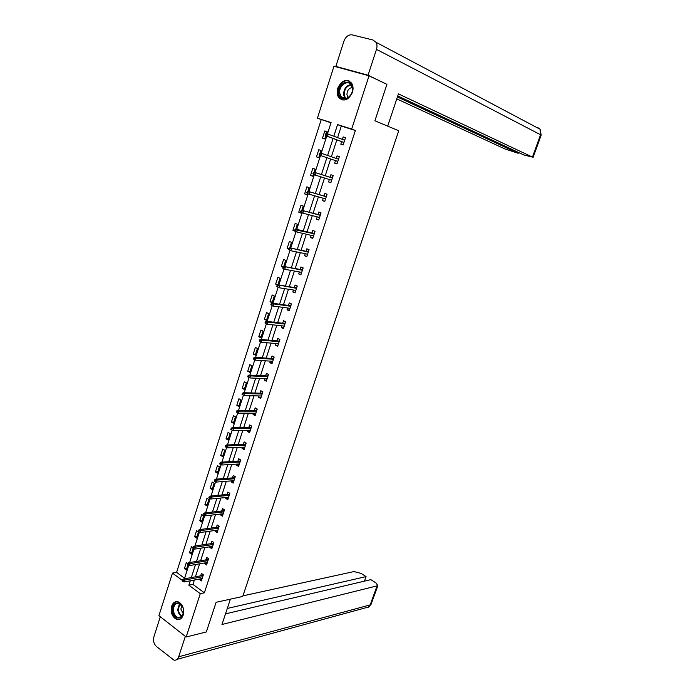 <?xml version="1.0" encoding="UTF-8"?>
<svg xmlns="http://www.w3.org/2000/svg" width="695" height="695" viewBox="0 0 695 695"><rect width="100%" height="100%" fill="white"/><g stroke="black" fill="none" stroke-linecap="round" stroke-linejoin="round"><path stroke-width="1.04" d="M352.417 92.392C348.447 100.315 343.877 102.043 338.726 97.569C337.014 94.954 336.693 91.818 337.77 88.161C341.749 80.151 346.353 78.457 351.566 83.079C353.199 85.685 353.486 88.786 352.417 92.392M183.211 615.092C181.882 618.611 179.762 620.079 176.851 619.497C172.151 617.117 170.414 612.686 171.639 606.205C172.986 602.626 175.14 601.158 178.129 601.809C182.75 604.25 184.444 608.672 183.211 615.092M331.011 122.798L317.406 118.228L333.974 66.233L369.028 75.798L386.915 84.347L374.9 120.791L398.73 130.738L242.737 596.449L216.119 602.287L206.337 631.946L186.156 637.011L158.912 615.64L172.473 573.097L182.316 580.377M321.194 119.696L176.591 572.367L172.473 573.097M176.591 572.367L184.575 578.249M208.326 559.501L188.658 562.681L187.398 564.557L188.171 565.122L188.51 564.071L186.347 562.533L184.392 568.614L186.26 569.97L187.885 564.913M192.836 547.625L191.446 546.644L189.483 552.768L191.351 554.106L193.175 548.424M196.485 538.13L198.475 531.953L196.581 530.65L194.6 536.809L196.485 538.13M201.654 522.049L203.652 515.829L201.741 514.543L199.752 520.755L201.654 522.049M206.858 505.856L208.865 499.601L206.945 498.332L204.938 504.587L206.858 505.856M212.097 489.558L214.121 483.26L212.184 482.017L210.159 488.307L212.097 489.558M217.37 473.147L219.403 466.805L217.448 465.589L215.415 471.922L217.37 473.147M222.669 456.632L224.728 450.247L222.756 449.048L220.715 455.425L222.669 456.632M228.021 439.996L230.08 433.567L228.099 432.394L226.04 438.814L228.021 439.996M233.398 423.255L235.475 416.783L233.477 415.627L231.409 422.091L233.398 423.255M238.811 406.393L240.904 399.877L238.898 398.748L236.804 405.255L238.811 406.393M244.266 389.417L246.378 382.858L244.345 381.755L242.242 388.305L244.266 389.417M249.757 372.329L251.885 365.718L249.835 364.64L247.724 371.234L249.757 372.329M255.291 355.119L257.428 348.464L255.369 347.413L253.232 354.05L255.291 355.119M260.86 337.787L263.005 331.089L260.929 330.055L258.783 336.745L260.86 337.787M266.463 320.334L268.635 313.593L266.533 312.585L264.378 319.326L266.463 320.334M272.11 302.768L274.29 295.974L272.179 294.993L270.007 301.778L272.11 302.768M277.844 284.924L279.989 278.235L277.861 277.279L275.672 284.107L277.67 285.019M283.769 266.489L285.732 260.364L283.586 259.435L281.379 266.315L282.969 267.01M289.737 247.915L291.518 242.373L289.355 241.469L287.131 248.393L288.729 249.071M295.749 229.202L297.338 224.25L295.158 223.382L292.916 230.349L295.01 231.209M301.804 210.359L303.202 206.007L301.005 205.155L298.754 212.184L300.944 213.035L301.126 212.444M307.902 191.377L309.11 187.624L306.895 186.807L304.618 193.879L306.834 194.704L307.225 193.479M314.044 172.247L315.052 169.111L312.82 168.32L310.535 175.444L312.759 176.252L313.367 174.367M320.239 152.978L321.047 150.468L318.796 149.703L316.494 156.879L318.736 157.652L319.552 155.115M326.476 133.57L327.076 131.685L324.808 130.955L322.489 138.183L324.756 138.93L325.781 135.716M194.374 580.012L192.949 584.408L204.365 592.818L355.38 130.495L341.315 126.056L337.579 137.584M336.84 139.869L331.376 156.757M330.655 158.964L325.234 175.739M324.504 177.981L319.135 194.565M318.388 196.867L313.08 213.261M312.324 215.606L307.077 231.826M306.304 234.215L301.109 250.252M300.318 252.693L295.184 268.548M294.385 271.033L289.311 286.714M288.486 289.242L283.473 304.749M282.639 307.329L277.67 322.662M276.827 325.277L271.919 340.437M271.059 343.104L266.202 358.099M265.325 360.801L260.529 375.63M259.635 378.375L254.891 393.04M253.988 395.829L249.296 410.328M248.384 413.16L243.737 427.495M242.807 430.361L238.22 444.548M237.282 447.45L232.738 461.48M231.783 464.425L227.3 478.29M226.335 481.279L221.896 494.996M220.914 498.02L216.527 511.581M215.537 514.639L211.193 528.052M210.185 531.154L205.894 544.42M204.877 547.547L200.638 560.665M199.613 563.836L195.408 576.807M199.621 579.022L199.439 579.569L201.35 580.959L203.348 574.808L201.437 573.427L200.655 575.834M204.843 562.941L204.643 563.558L206.563 564.931L208.578 558.728L206.65 557.373L205.868 559.788M210.099 546.748L209.873 547.434L211.81 548.789L213.843 542.552L211.897 541.205L211.115 543.629M215.389 530.441L215.146 531.206L217.101 532.535L219.142 526.254L217.179 524.933L216.397 527.366M220.723 514.031L220.454 514.873L222.417 516.177L224.476 509.852L222.504 508.558L221.714 510.99M226.092 497.507L225.788 498.419L227.778 499.696L229.845 493.337L227.856 492.06L227.065 494.501M231.487 480.87L231.174 481.852L233.164 483.112L235.249 476.709L233.251 475.458L232.451 477.899M236.934 464.112L236.587 465.181L238.602 466.415L240.696 459.96L238.68 458.735L237.881 461.185M242.407 447.25L242.034 448.388L244.067 449.604L246.178 443.106L244.145 441.898L243.346 444.357M247.924 430.266L247.524 431.482L249.574 432.672L251.703 426.131L249.653 424.949L248.853 427.408M253.475 413.16L253.058 414.463L255.117 415.627L257.254 409.042L255.195 407.878L254.387 410.345M259.07 395.933L258.618 397.314L260.695 398.461L262.858 391.824L260.773 390.694L259.973 393.161M264.699 378.593L264.222 380.061L266.315 381.173L268.496 374.492L266.394 373.389L265.586 375.865M270.372 361.131L269.868 362.677L271.98 363.772L274.169 357.048L272.049 355.962L271.241 358.438M276.08 343.538L275.55 345.172L277.679 346.24L279.885 339.464L277.748 338.404L276.94 340.897M281.831 325.833L281.275 327.545L283.421 328.587L285.636 321.768L283.49 320.734L282.683 323.227M287.626 307.998L287.044 309.796L289.198 310.813L291.44 303.941L289.268 302.933L288.46 305.435M293.455 290.032L292.847 291.917L295.028 292.908L297.278 285.993L295.088 285.011L294.272 287.513M299.337 271.936L298.694 273.917L300.883 274.881L303.15 267.914L300.952 266.958L300.136 269.469M305.253 253.718L304.575 255.786L306.79 256.724L309.075 249.705L306.851 248.775L306.035 251.295M311.212 235.362L310.509 237.525L312.741 238.428L315.043 231.365L312.802 230.462L311.986 232.981M317.215 216.875L316.477 219.125L318.727 220.011L321.047 212.887L318.788 212.018L317.971 214.547M323.262 198.257L322.497 200.603L324.765 201.454L327.093 194.287L324.826 193.445L324 195.973M329.352 179.501L328.553 181.942L330.846 182.768L333.192 175.54L330.898 174.732L330.073 177.268M335.485 160.606L334.66 163.151L336.962 163.942L339.334 156.67L337.014 155.88L336.198 158.425M341.645 141.641L340.811 144.213L343.13 144.977L345.519 137.653L343.182 136.898L342.374 139.374M369.028 75.798L351.679 129.044L337.57 124.587L333.835 136.185M355.38 130.495L351.679 129.044M204.365 592.818L200.282 593.652L186.156 637.011M190.282 580.785L188.849 585.207L200.282 593.652M333.087 138.479L327.606 155.463M326.893 157.678L321.446 174.541M320.716 176.799L315.33 193.471M314.592 195.782L309.266 212.262M308.502 214.625L303.246 230.922M302.464 233.329L297.26 249.444M296.47 251.894L291.327 267.836M290.519 270.329L285.428 286.088M284.611 288.634L279.572 304.219M278.738 306.808L273.769 322.211M272.918 324.843L267.992 340.081M267.132 342.757L262.267 357.829M261.389 360.549L256.577 375.448M255.691 378.202L250.93 392.936M250.026 395.742L245.318 410.311M244.405 413.151L239.749 427.564M238.819 430.448L234.224 444.696M233.277 447.615L228.724 461.706M227.769 464.668L223.269 478.603M222.304 481.6L217.856 495.379M216.875 498.419L212.479 512.041M211.48 515.117L207.127 528.591M206.128 531.701L201.828 545.028M200.812 548.173L196.555 561.351M195.53 564.531L191.316 577.571M327.458 133.84L331.089 122.546L317.406 118.228M184.384 578.857L188.736 565.322M189.639 562.516L194.035 548.841M194.921 546.061L199.369 532.248M200.247 529.503L204.738 515.534M205.616 512.823L210.151 498.706M211.011 496.03L215.598 481.765M216.449 479.116L221.079 464.703M221.922 462.088L226.605 447.519M227.439 444.939L232.173 430.222M232.99 427.677L237.777 412.795M238.576 410.285L243.415 395.246M244.214 392.771L249.097 377.576M249.879 375.135L254.813 359.793M255.595 357.369L260.573 341.888M261.346 339.481L266.367 323.853M267.141 321.455L272.214 305.687M272.97 303.307L278.096 287.382M278.851 285.028L284.02 268.956M284.768 266.619L289.989 250.391M290.736 248.072L296.001 231.687M296.739 229.385L302.056 212.852M302.794 210.568L308.163 193.87M308.884 191.603L314.305 174.749M315.026 172.508L320.499 155.489M321.212 153.265L326.728 136.124M192.949 584.408L188.849 585.207M341.315 126.056L337.57 124.587M201.958 579.1L199.439 579.569M186.825 568.197L184.392 568.614M191.907 552.386L189.483 552.768M207.145 563.124L204.643 563.558M197.015 536.479L194.6 536.809M212.375 547.052L209.873 547.434M202.167 520.459L199.752 520.755M217.639 530.867L215.146 531.206M207.345 504.335L204.938 504.587M222.939 514.578L220.454 514.873M212.566 488.099L210.159 488.307M228.273 498.167L225.788 498.419M217.813 471.757L215.415 471.922M233.642 481.652L231.174 481.852M223.095 455.303L220.715 455.425M239.054 465.024L236.587 465.181M228.42 438.745L226.04 438.814M244.492 448.284L242.034 448.388M233.781 422.065L231.409 422.091M249.974 431.43L247.524 431.482M239.176 405.281L236.804 405.255M255.499 414.455L253.058 414.463M244.605 388.375L242.242 388.305M261.051 397.366L258.618 397.314M250.07 371.356L247.724 371.234M266.654 380.156L264.222 380.061M255.578 354.224L253.232 354.05M272.284 362.825L269.868 362.677M261.12 336.962L258.783 336.745M277.957 345.38L275.55 345.172M266.706 319.596L264.378 319.326M283.673 327.805L281.275 327.545M272.327 302.099L270.007 301.778M289.433 310.109L287.044 309.796M277.983 284.481L275.672 284.107M295.227 292.291L292.847 291.917M283.386 266.689L281.379 266.315M301.065 274.343L298.694 273.917M288.833 248.749L287.131 248.393M306.938 256.264L304.575 255.786M314.322 233.563L295.827 229.168L297.451 229.828L296.756 231.991L294.611 230.757L295.514 231.122L295.896 229.923L295.001 229.55L294.611 230.757L292.916 230.349M312.863 238.064L310.509 237.525M301.031 212.766L298.754 212.184M318.823 219.724L316.477 219.125M306.886 194.522L304.618 193.879M324.826 201.263L322.497 200.603M312.793 176.148L310.535 175.444M330.881 182.663L328.553 181.942M321.038 150.485L318.796 149.703M318.744 157.643L316.494 156.879M336.971 163.924L334.66 163.151M339.325 156.688L337.014 155.88M327.041 131.798L324.808 130.955M345.476 137.766L343.182 136.898M203.122 575.512L203.105 574.8L202.905 575.417M202.975 575.408L183.411 579.031L184.792 580.056L202.732 576.702M183.245 580.447L182.481 579.882L182.142 580.933L182.907 581.498L183.245 580.447L184.792 580.056L184.184 581.932L202.132 578.544M183.411 579.031L182.481 579.882M182.907 581.498L184.184 581.932M183.515 610.41C184.54 620.505 173.125 620.539 172.647 610.558C171.596 600.593 182.959 600.324 183.515 610.41M182.802 607.265L179.041 603.33C175.418 602.956 173.559 605.336 173.463 610.462C173.924 614.163 175.444 616.508 178.016 617.49C181.213 617.898 183.054 615.883 183.541 611.461M181.743 605.362L180.891 609.133L183.211 613.668M176.608 601.609C173.333 602.678 171.752 605.666 171.856 610.566C172.429 615.171 174.315 618.081 177.512 619.288L179.718 619.341M352.521 87.909C353.903 98.36 339.534 103.685 338.847 93.113C337.431 82.835 351.731 77.258 352.521 87.909M339.725 93.087L340.941 96.527C344.416 102.087 353.442 95.649 352.382 88.274L351.227 84.929C347.735 79.221 338.647 85.737 339.725 93.087M352.261 87.474C348.82 88.135 347.048 90.567 346.944 94.763L348.117 97.578M349.802 81.306C344.485 78.231 336.814 86.128 337.839 93.495L339.36 97.778L342.166 99.993M230.392 599.151L221.974 624.492L377.845 585.677L375.899 582.862L370.843 579.647L225.501 613.859M185.33 636.359L178.685 656.775C177.72 659.355 176.165 660.485 174.019 660.172L156.366 646.42C153.812 643.883 152.996 640.686 153.899 636.802L160.302 616.734M364.432 581.159L366.065 576.598L361.087 573.418L354.016 571.559L242.937 595.85M366.065 576.598L227.308 608.446M387.706 126.134L398.426 93.886L532.457 157.096L540.562 134.743L376.473 49.354L368.063 75.199L385.56 83.695M396.767 98.872L504.7 148.852L518.192 153.3L397.401 96.979M376.473 49.354C377.298 46.643 377.133 44.272 375.986 42.256L373.007 40.006L352.165 34.872C348.499 34.481 345.745 36.566 343.921 41.135L335.859 66.416L368.063 75.199M397.748 95.936L523.969 155.02L532.457 157.096M518.496 152.457L518.192 153.3M384.926 83.391L385.603 83.574M335.859 66.416L337.544 67.207M541.144 135.238L540.562 134.743L540.102 129.27L537.548 127.393L538.364 128.349M208.179 559.397L208.309 558.797L208.118 559.414M188.658 562.681L190.056 563.68L207.953 560.648M188.51 564.071L190.056 563.68L189.448 565.574L207.345 562.507M188.171 565.122L189.448 565.574M213.565 543.386L213.547 542.691L213.356 543.29M213.417 543.282L193.957 546.209L195.356 547.2L213.209 544.489M193.818 547.573L193.036 547.017L192.689 548.077L193.471 548.633L193.818 547.573L195.356 547.2L194.748 549.111L212.601 546.366M193.957 546.209L193.036 547.017M193.471 548.633L194.748 549.111M218.942 526.124L219.021 526.61M218.847 527.158L218.821 526.471L218.63 527.071M218.699 527.062L199.283 529.633L200.699 530.606L218.499 528.226M199.152 530.963L198.362 530.415L198.023 531.484L198.805 532.031L199.152 530.963L200.699 530.606L200.082 532.526L217.883 530.103M199.283 529.633L198.362 530.415M198.805 532.031L200.082 532.526M222.956 513.77L223.052 514.213M224.268 509.722L224.337 510.278M224.155 510.825L224.129 510.147L223.938 510.738M224.007 510.729L204.643 512.936L206.076 513.892L223.825 511.841M204.53 514.231L203.731 513.701L203.392 514.778L204.182 515.308L204.53 514.231L206.076 513.892L205.451 515.82L223.208 513.735M204.643 512.936L203.731 513.701M204.182 515.308L205.451 515.82M228.316 497.29L228.394 497.802M229.637 493.207L229.68 493.841M229.506 494.38L229.48 493.711L229.289 494.284M229.359 494.284L210.046 496.126L211.489 497.064L229.185 495.353M209.942 497.394L209.143 496.864L208.795 497.95L209.595 498.471L209.942 497.394L211.489 497.064L210.863 499.01L228.568 497.264M210.046 496.126L209.143 496.864M209.595 498.471L210.863 499.01M233.711 480.688L233.763 481.27M235.049 476.579L235.066 477.283M234.893 477.821L234.858 477.152L234.675 477.726M234.736 477.726L215.485 479.194L216.936 480.115L234.589 478.751M215.389 480.427L214.581 479.915L214.234 481.009L215.042 481.522L215.389 480.427L216.936 480.115L216.31 482.078L233.963 480.671M215.485 479.194L214.581 479.915M215.042 481.522L216.31 482.078M239.141 463.982L239.176 464.634M240.487 459.838L240.487 460.62M240.314 461.15L240.279 460.49L240.096 461.063M240.157 461.054L220.967 462.149L222.426 463.052L240.027 462.027M220.88 463.348L220.072 462.844L219.716 463.947L220.524 464.451L220.88 463.348L222.426 463.052L221.792 465.024L239.393 463.965M220.967 462.149L220.072 462.844M220.524 464.451L221.792 465.024M244.614 447.154L244.623 447.884M245.969 442.984L245.943 443.836M245.769 444.366L245.735 443.714L245.552 444.27M245.613 444.27L226.483 444.982L227.951 445.869L245.5 445.2M226.405 446.155L225.588 445.66L225.232 446.763L226.049 447.259L226.405 446.155L227.951 445.869L227.317 447.858L244.866 447.146M226.483 444.982L225.588 445.66M226.049 447.259L227.317 447.858M250.122 430.214L250.113 431.013M251.486 426.009L251.434 426.939M251.269 427.46L251.225 426.826L251.043 427.373M251.112 427.373L232.034 427.694L233.52 428.563L251.008 428.25M231.974 428.832L231.148 428.346L230.792 429.458L231.617 429.944L231.974 428.832L233.52 428.563L232.877 430.561L250.374 430.214M232.034 427.694L231.148 428.346M231.617 429.944L232.877 430.561M255.664 413.16L255.638 414.029M257.046 408.921L256.968 409.928M256.803 410.441L256.759 409.815L256.577 410.354M256.646 410.354L237.629 410.285L239.123 411.136L256.559 411.188M237.577 411.388L236.752 410.919L236.387 412.039L237.221 412.509L237.577 411.388L239.123 411.136L238.481 413.151L255.916 413.16M237.629 410.285L236.752 410.919M237.221 412.509L238.481 413.151M261.251 395.985L261.198 396.932M262.64 391.711L262.536 392.797M262.371 393.309L262.328 392.684L262.154 393.222M262.215 393.222L243.267 392.745L244.77 393.579L262.145 394.004M243.224 393.822L242.39 393.361L242.025 394.491L242.859 394.951L243.224 393.822L244.77 393.579L244.119 395.611L261.502 395.985M243.267 392.745L242.39 393.361M242.859 394.951L244.119 395.611M266.88 378.688L266.793 379.705M268.279 374.379L268.148 375.552M267.983 376.056L267.931 375.439L267.766 375.96M267.827 375.969L248.94 375.091L250.461 375.908L267.775 376.699M248.914 376.134L248.063 375.674L247.698 376.812L248.549 377.272L248.914 376.134L250.461 375.908L249.8 377.95L267.123 378.697M248.549 377.272L247.698 376.812M248.94 375.091L248.063 375.674M272.536 361.27L272.44 362.364M273.952 356.935L273.795 358.177M273.639 358.672L273.578 358.073L273.413 358.585M273.474 358.594L254.648 357.308L256.186 358.107L273.439 359.272M254.639 358.316L253.788 357.864L253.414 359.011L254.266 359.463L254.639 358.316L256.186 358.107L255.525 360.166L272.788 361.287M254.266 359.463L253.414 359.011M254.648 357.308L253.788 357.864M278.243 343.73L278.113 344.902M279.668 339.36L279.486 340.689M279.329 341.176L279.268 340.585L279.103 341.089M279.164 341.097L260.408 339.395L261.954 340.176L279.147 341.723M260.408 340.368L259.548 339.933L259.174 341.089L260.034 341.523L260.408 340.368L261.954 340.176L261.285 342.244L278.487 343.756M260.034 341.523L259.174 341.089M260.408 339.395L259.548 339.933M283.986 326.068L283.829 327.319M285.419 321.663L285.211 323.079M285.054 323.557L284.993 322.966L284.828 323.47M284.898 323.479L266.202 321.351L267.766 322.115L284.898 324.052M266.211 322.289L265.351 321.863L264.977 323.027L265.838 323.453L266.211 322.289L267.766 322.115L267.089 324.2L284.229 326.094M265.838 323.453L264.977 323.027M266.202 321.351L265.351 321.863M289.772 308.285L289.589 309.614M291.214 303.837L290.979 305.34M290.831 305.817L290.762 305.235L290.597 305.731M290.666 305.739L272.04 303.185L273.613 303.923L290.684 306.252M272.066 304.08L271.189 303.672L270.815 304.844L271.693 305.253L272.066 304.08L273.613 303.923L272.935 306.026L290.015 308.311M271.693 305.253L270.815 304.844M272.04 303.185L271.189 303.672M295.592 290.371L295.392 291.778M297.034 285.94L296.791 287.478M296.635 287.947L296.565 287.374L296.409 287.86M296.47 287.869L277.922 284.881L296.513 288.329M277.957 285.741L277.079 285.341L276.697 286.522L277.583 286.922L277.957 285.741L279.512 285.602L278.825 287.721L295.835 290.406M277.583 286.922L276.697 286.522M277.922 284.881L277.079 285.341M301.465 272.327L301.23 273.821M302.89 267.94L302.646 269.486M302.49 269.947L302.421 269.382L302.264 269.86M302.325 269.877L283.847 266.446L302.386 270.277M283.899 267.271L283.004 266.88L282.63 268.07L283.517 268.461L283.899 267.271L285.445 267.141L284.759 269.278L301.7 272.37M283.517 268.461L282.63 268.07M283.847 266.446L283.004 266.88M307.59 254.274L307.112 255.734M308.78 249.809L308.537 251.364M308.389 251.825L308.311 251.269L308.154 251.738M308.215 251.755L289.815 247.872L308.293 252.103M289.876 248.662L288.981 248.289L288.599 249.479L289.494 249.861L289.876 248.662L291.422 248.558L290.736 250.704L307.607 254.205M289.494 249.861L288.599 249.479M289.815 247.872L288.981 248.289M313.514 236.048L313.037 237.516M314.713 231.557L314.47 233.12M314.157 233.494L314.236 233.025L314.088 233.485M295.896 229.923L314.253 233.789M295.514 231.122L296.756 231.991L313.558 235.909M295.827 229.168L295.001 229.55M319.483 217.691L319.005 219.168M320.699 213.165L320.447 214.738M320.299 215.181L320.213 214.651L320.065 215.094M320.134 215.111L301.882 210.324L320.247 215.346M301.969 211.037L301.057 210.681L300.666 211.897L301.578 212.253L301.969 211.037L303.515 210.959L302.812 213.148L319.552 217.483M301.578 212.253L300.666 211.897M301.882 210.324L301.057 210.681M325.495 199.204L325.017 200.69M326.719 194.652L326.468 196.225M326.329 196.659L326.233 196.138L326.094 196.581M326.155 196.598L307.981 191.342L326.285 196.772M308.085 192.011L307.164 191.672L306.773 192.897L307.685 193.236L308.085 192.011L309.631 191.959L308.928 194.157L325.59 198.926M307.685 193.236L306.773 192.897M307.981 191.342L307.164 191.672M331.558 180.578L331.072 182.073M332.783 176L332.531 177.581M332.392 178.007L332.297 177.494L332.158 177.929M332.219 177.946L314.123 172.221L332.375 178.059M314.244 172.855L313.315 172.516L312.924 173.75L313.845 174.08L314.244 172.855L315.791 172.812L315.078 175.027L331.671 180.231M313.845 174.08L315.078 175.027L313.41 174.436L312.924 173.75M314.123 172.221L313.315 172.516M337.657 161.822L337.162 163.325M338.639 158.799L339.125 157.287M338.326 159.155L338.404 158.721L338.265 159.138M319.509 153.23L319.109 154.472L320.048 154.785L320.447 153.543L319.509 153.23L320.317 152.952L338.5 159.216M320.447 153.543L321.993 153.525L321.272 155.758L337.796 161.396M320.048 154.785L321.272 155.758L319.109 154.472M343.069 144.36L343.799 142.927M344.79 139.886L345.285 138.357M343.704 142.405L343.565 142.849L343.938 142.484M325.755 133.787L325.356 135.038L326.294 135.343L326.693 134.092L325.755 133.787L326.554 133.544L344.677 140.234M326.693 134.092L328.248 134.092L327.519 136.342L325.825 135.794L343.764 142.432M326.294 135.343L327.519 136.342L343.964 142.432M325.356 135.038L325.825 135.794M181.786 616.335C179.484 615.162 178.137 612.886 177.746 609.524L179.527 603.512M179.944 603.72L178.32 609.437C178.685 612.608 179.944 614.788 182.099 615.961M340.941 96.527L345.154 98.612L343.599 94.772C343.721 88.977 346.162 85.555 350.906 84.512M351.227 84.938C346.64 85.954 344.286 89.255 344.173 94.859L345.65 98.56M178.685 656.775L370.192 604.885L376.951 586.232M177.095 659.329L365.978 607.708C367.933 607.882 369.332 606.943 370.192 604.885L371.2 604.007M181.89 616.613L178.016 617.49M347.804 97.187L348.351 97.422M377.845 585.677L371.095 604.294L368.263 607.291M375.986 42.256L540.102 129.27L541.17 135.169L533.082 157.47"/></g></svg>
